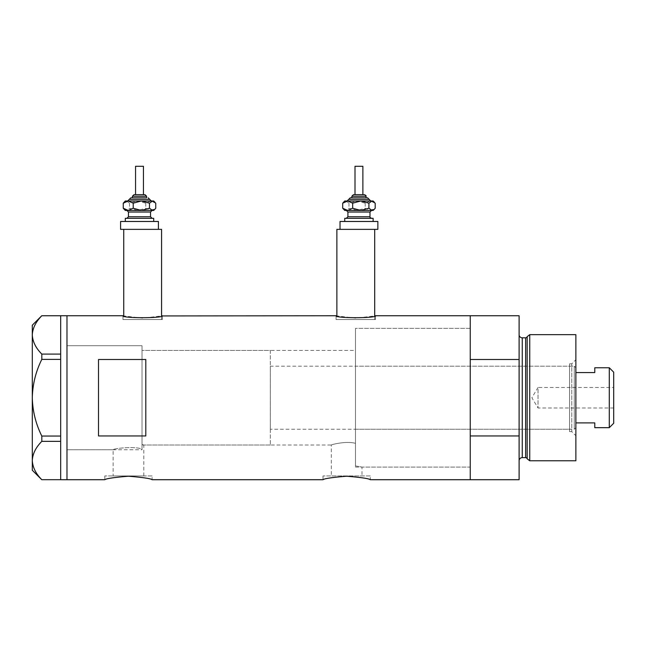 <?xml version="1.0" encoding="UTF-8"?>
<svg xmlns="http://www.w3.org/2000/svg" width="646" height="646" viewBox="0 0 646 646"><rect width="100%" height="100%" fill="white"/><g stroke="black" fill="none" stroke-linecap="round" stroke-linejoin="round"><path stroke-width="0.48" stroke-dasharray="3.23 2.42" d="M142.023 449.745L142.023 397.726L142.023 449.745L66.982 449.745L66.982 315.749L66.982 479.703L66.982 345.699L66.982 449.745L66.982 345.699L142.023 345.699L142.023 449.253L142.023 345.699L66.982 345.699L66.982 449.745L113.123 449.745C112.218 448.687 135.644 445.772 142.023 449.253L142.023 444.472L143.8 445.021L142.023 444.472L142.023 350.431L142.023 449.253C135.668 445.772 112.202 448.687 113.123 449.745L113.123 475.916L143.8 475.916L113.123 475.916M270.343 350.431L270.343 445.021L270.343 350.431L142.023 350.431L355.478 350.431L355.478 443.326L355.478 350.431M143.8 475.916L143.8 445.021L331.309 445.021C330.736 444.787 345.998 440.685 355.478 443.326L355.478 465.944L361.986 467.09L355.478 465.944L355.478 328.362L355.478 443.326C346.022 440.685 330.72 444.787 331.309 445.021L331.309 475.916L361.986 475.916L331.309 475.916M161.573 319.528L161.573 315.934L142.653 318.155L123.733 315.934L123.733 319.528L161.573 319.528L123.733 319.528M374.704 319.528L374.704 315.934L355.793 318.155L336.873 315.934L336.873 319.528L374.704 319.528L336.873 319.528M122.95 319.528L162.356 319.528L122.95 319.528L122.95 315.749M162.356 319.528L162.356 315.749M336.082 319.528L375.496 319.528L336.082 319.528L336.082 315.749M375.496 319.528L375.496 315.749M355.478 467.09L470.24 467.09L470.24 328.362L355.478 328.362L355.478 467.09L355.478 328.362L470.24 328.362L470.24 467.09L361.986 467.09L361.986 475.916M152.109 475.916L104.814 475.916L152.109 475.916L152.109 479.703M104.814 475.916L104.814 479.703M370.295 475.916L323 475.916L370.295 475.916L370.295 479.703M323 475.916L323 479.703M519.109 315.749L519.109 359.499L470.24 359.499L470.24 479.703L470.24 435.953L519.109 435.953L519.109 479.703M145.802 359.499L145.802 435.953L98.515 435.953L98.515 359.499L145.802 359.499L145.802 435.953L145.802 359.499M98.515 359.499L98.515 435.953L98.515 359.499M374.704 229.354L336.873 229.354M161.573 229.354L123.733 229.354M60.676 359.386L60.676 354.032L60.676 355.881L60.676 354.089L41.812 354.089L41.812 359.386L60.676 359.386L60.676 437.851L60.676 435.953L41.812 436.058L41.812 441.355C35.821 447.355 32.655 453.742 32.3 460.525C32.615 467.211 35.78 473.599 41.812 479.695L60.676 479.695L60.676 436.058M32.3 325.204L32.3 334.919C32.655 328.144 35.821 321.748 41.812 315.757L60.676 315.757L60.676 354.089M41.812 359.386C35.788 371.531 32.623 384.313 32.3 397.726L32.3 334.919C32.615 341.613 35.78 348 41.812 354.089M32.3 470.24L32.3 397.726C32.631 411.187 35.796 423.97 41.812 436.058M41.812 441.355L60.676 441.355M569.562 431.617L569.562 363.827L569.562 431.617L571.767 431.617L571.767 363.827L575.869 359.733L575.869 435.719L575.869 359.733M569.562 363.827L571.767 363.827L571.767 431.617L575.869 435.719M355.478 366.193L355.478 429.251L355.478 366.193L569.562 366.193L569.562 429.251L569.562 366.193M355.478 429.251L569.562 429.251M470.24 467.09L470.24 328.362L470.24 467.09M527.16 336.655L527.16 458.797M519.109 334.668L519.109 460.784L519.109 334.668M519.109 359.499L519.109 435.953M575.869 460.784L575.869 334.668M529.752 460.784L529.752 334.668M613.7 407.973L538.029 407.973L538.029 387.479L531.876 397.726L538.029 407.973L538.029 387.479L613.7 387.479L613.7 407.973L613.7 387.479M575.869 427.676L575.869 367.768L575.869 427.676L574.286 429.251L574.286 366.193L270.343 366.193L270.343 429.251L270.343 366.193M575.869 367.768L574.286 366.193L574.286 429.251L270.343 429.251M142.023 350.431L142.023 445.021L142.023 350.431M270.343 445.021L142.023 445.021M609.283 367.768L609.283 427.676M594.78 427.676L594.78 422.896L575.869 422.896M594.78 367.768L594.78 372.556L575.869 372.556M613.7 423.259L613.7 372.185M128.578 200.979L151.326 200.979L128.578 200.979M143.444 166.297L135.555 166.297M143.444 194.672L135.555 194.672M132.406 197.829L146.053 197.829M127.851 218.324L152.109 218.324L127.851 218.324M151.148 210.443L141.345 210.443M153.691 218.324L125.308 218.324M126.39 221.473L153.691 221.473L126.39 221.473M158.415 221.473L120.584 221.473M156.978 229.354L120.584 229.354M153.691 210.443L125.308 210.443M124.137 209.272L126.39 210.443L129.531 208.246L137.655 210.443L145.778 208.246L150.76 210.443L155.743 208.246M153.691 200.979L125.308 200.979M155.743 203.175L150.76 200.979L145.778 203.175L137.655 200.979L129.531 203.175L126.39 200.979L124.137 202.15M129.531 203.175L129.531 208.246M145.778 203.175L145.778 208.246M144.599 194.672L134.4 194.672M347.12 200.979L347.685 200.979M362.882 166.297L355.001 166.297M355.3 194.672L362.882 194.672L355.3 194.672M352.393 197.829L366.04 197.829L352.393 197.829M347.29 218.324L371.555 218.324L347.29 218.324M370.594 210.443L360.791 210.443M373.13 218.324L344.754 218.324M345.836 221.473L373.13 221.473L345.836 221.473M377.862 221.473L340.022 221.473M377.862 229.354L340.022 229.354M373.13 210.443L344.754 210.443M343.583 209.272L345.836 210.443L348.977 208.246L357.101 210.443L365.216 208.246L370.206 210.443L375.189 208.246M373.13 200.979L344.754 200.979M375.189 203.175L370.206 200.979L365.216 203.175L357.101 200.979L348.977 203.175L345.836 200.979L343.583 202.15M348.977 203.175L348.977 208.246M365.216 203.175L365.216 208.246M365.499 197.829L366.04 197.829M525.642 337.818L525.642 457.626M522.267 457.626L522.267 337.818M132.406 196.255L146.594 196.255M129.257 199.404L149.743 199.404M150.534 216.749L128.465 216.749M128.465 212.017L150.534 212.017M351.852 196.255L366.04 196.255M348.695 199.404L369.189 199.404M369.98 216.749L347.911 216.749M347.911 212.017L369.98 212.017"/><path stroke-width="0.97" d="M162.356 315.749C163.583 318.349 121.723 318.349 122.95 315.749L123.733 315.934L123.733 229.354L161.573 229.354L161.573 315.934L336.082 315.749C334.862 318.349 376.723 318.349 375.496 315.749L374.704 315.934L374.704 229.354L336.873 229.354L336.873 315.934L336.082 315.749M104.814 479.703C106.21 478.557 114.092 477.402 128.457 476.215C142.823 477.394 150.712 478.557 152.109 479.703C150.712 478.557 142.831 477.394 128.473 476.215C114.092 477.402 106.202 478.557 104.814 479.703L66.982 479.703L66.982 315.749L66.982 479.703L60.676 479.703L60.676 441.355L41.812 441.355L41.812 436.058C35.788 423.921 32.623 411.139 32.3 397.726C32.631 384.265 35.796 371.482 41.812 359.386L41.812 354.089C35.821 348.097 32.655 341.702 32.3 334.919C32.615 328.233 35.78 321.845 41.812 315.757L60.676 315.757L60.676 359.386L41.812 359.386M323 479.703C324.397 478.557 332.278 477.402 346.644 476.215C361.009 477.394 368.89 478.557 370.295 479.703C368.89 478.557 361.017 477.394 346.66 476.215C332.278 477.402 324.389 478.557 323 479.703L152.109 479.703M145.802 435.953L145.802 359.499L98.515 359.499L98.515 435.953L145.802 435.953M370.295 479.703L470.24 479.703L470.24 435.953L519.109 435.953L519.109 479.703L470.24 479.703L470.24 315.749L375.496 315.749M122.95 315.749L60.676 315.749M60.676 359.386L60.676 441.355M41.812 354.089L60.676 354.089M60.676 479.695L41.812 479.695C35.821 473.696 32.655 467.308 32.3 460.525C32.615 453.839 35.78 447.452 41.812 441.355M41.812 436.058L60.676 436.058M41.756 479.695L32.3 470.24L32.3 325.204L41.756 315.757M527.16 458.797L527.16 336.655L529.752 334.668L529.752 460.784L527.16 458.797A1.575 1.575 0 0 0 525.642 457.626L522.267 457.626A3.149 3.149 0 0 0 519.109 460.784M527.16 336.655A1.575 1.575 0 0 1 525.642 337.818L522.267 337.818A3.149 3.149 0 0 1 519.109 334.668M529.752 334.668L575.869 334.668L575.869 460.784L529.752 460.784M519.109 315.749L519.109 359.499L470.24 359.499L470.24 315.749L519.109 315.749M519.109 435.953L519.109 359.499M609.283 367.768L613.7 372.185L613.7 423.259L609.283 427.676L609.283 367.768L594.78 367.768L594.78 372.556L575.869 372.556M609.283 427.676L594.78 427.676L594.78 422.896L575.869 422.896M134.4 194.672L144.599 194.672M146.594 197.829L146.594 196.255L132.406 196.255L132.406 197.829L130.831 197.829L146.053 197.829M135.555 166.297L143.444 166.297L143.444 194.672L135.555 194.672L135.555 166.297M125.308 221.473L125.308 218.324L153.691 218.324L153.691 221.473M156.978 229.354L120.584 229.354L120.584 221.473L158.415 221.473L158.415 229.354M154.862 202.15L153.691 200.979L152.609 200.979L149.468 203.175L141.345 200.979L133.221 203.175L128.239 200.979L123.257 203.175L125.308 200.979L152.609 200.979L155.743 203.175L155.743 208.246L154.862 209.272L152.609 210.443L141.345 210.443L151.148 210.443M125.308 210.443L141.345 210.443L133.221 208.246L128.239 210.443L123.257 208.246L125.308 210.443M149.468 203.175L149.468 208.246L152.609 210.443L153.691 210.443L154.862 209.272M149.468 208.246L141.345 210.443M123.257 203.175L123.257 208.246M133.221 203.175L133.221 208.246M353.846 194.672L364.457 194.672L353.846 194.672M351.852 196.255L351.852 197.829L350.269 197.829L367.614 197.829L366.04 197.829L366.04 196.255L351.852 196.255L353.427 194.672M355.001 194.672L355.001 166.297L362.882 166.297L362.882 194.672M351.852 197.829L365.499 197.829M344.754 221.473L344.754 218.324L373.13 218.324L373.13 221.473M340.022 221.473L377.862 221.473L377.862 229.354L340.022 229.354L340.022 221.473M370.764 200.979L369.189 199.404L348.695 199.404L347.12 200.979L347.685 200.979L342.703 203.175L344.754 200.979L372.048 200.979L375.189 203.175L375.189 208.246L374.3 209.272L372.048 210.443L360.791 210.443L370.594 210.443M344.754 210.443L360.791 210.443L352.668 208.246L347.685 210.443L342.703 208.246L344.754 210.443M347.685 200.979L352.668 203.175L360.791 200.979L368.914 203.175L368.914 208.246L372.048 210.443L373.13 210.443L374.3 209.272M368.914 208.246L360.791 210.443M368.914 203.175L372.048 200.979L373.13 200.979L374.3 202.15M342.703 203.175L342.703 208.246M352.668 203.175L352.668 208.246M525.642 457.626L525.642 337.818M522.267 337.818L522.267 457.626M151.326 200.979L149.743 199.404L129.257 199.404L130.831 197.829M152.109 210.443L150.534 212.017L128.465 212.017L128.465 216.749L150.534 216.749L152.109 218.324M371.555 210.443L369.98 212.017L347.911 212.017L347.911 216.749L369.98 216.749C369.69 217.185 370.215 217.71 371.555 218.324M132.406 196.255L133.98 194.672M150.534 212.017L150.534 216.749M128.465 212.017L126.891 210.443M128.465 216.749L126.891 218.324M149.743 199.404L148.168 197.829M129.257 199.404L127.674 200.979M146.594 196.255L145.019 194.672M348.695 199.404L350.269 197.829M369.98 212.017L369.98 216.749M347.911 212.017L346.329 210.443M347.911 216.749L346.329 218.324M369.189 199.404L367.614 197.829M366.04 196.255C366.339 195.835 365.814 195.31 364.457 194.672"/></g></svg>
